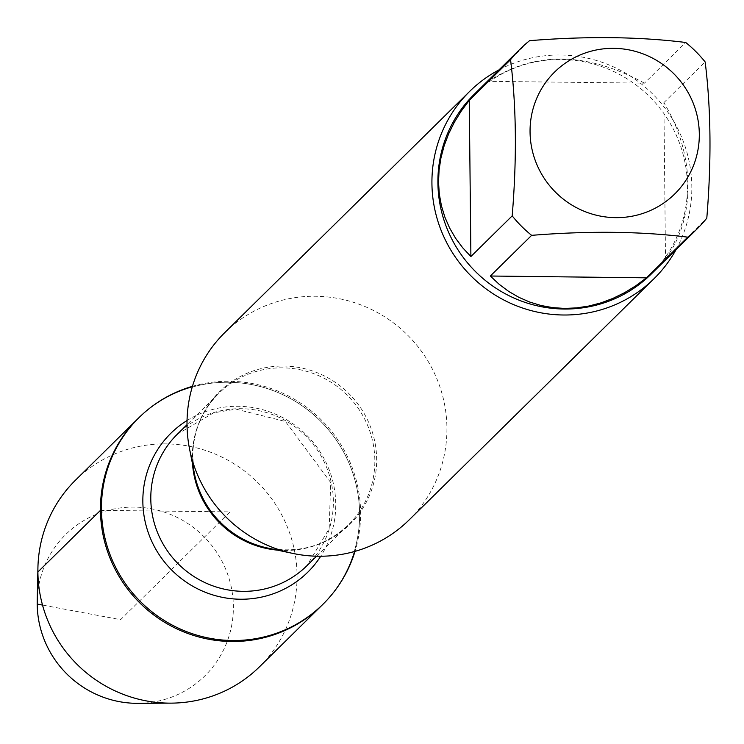 <?xml version="1.0" encoding="UTF-8"?>
<svg xmlns="http://www.w3.org/2000/svg" width="744" height="744" viewBox="0 0 744 744"><rect width="100%" height="100%" fill="white"/><g stroke="black" fill="none" stroke-linecap="round" stroke-linejoin="round"><path stroke-width="0.56" stroke-dasharray="3.72 2.79" d="M192.445 386.322A131.028 128.163 -134.6 0 1 322.347 420.955A131.028 128.163 -134.6 0 1 355.009 551.36M321.985 605.225A131.028 128.163 45.4 0 0 321.343 421.941A131.028 128.163 45.4 0 0 138.086 418.528A131.028 128.163 -134.6 0 1 278.786 392.879A131.028 128.163 -134.6 0 1 359.612 513.388A131.028 128.163 -134.6 0 1 321.985 605.225M409.181 519.861A131.409 128.535 45.4 0 0 446.921 427.763A131.409 128.535 45.4 0 0 365.862 306.909A131.409 128.535 45.4 0 0 224.753 332.633M498.991 69.88A131.409 128.535 -134.6 0 1 691.827 186.521A131.409 128.535 -134.6 0 1 676.045 249.631M644.434 83.151C586.579 51.652 534.536 51.048 488.306 81.338L644.434 83.151L685.726 42.482M488.306 81.338L529.589 40.669M665.508 258.81C680.555 238.74 688.061 214.17 688.023 185.079C687.447 155.896 679.402 128.414 663.871 102.626L665.508 258.81L706.8 218.132M663.871 102.626L705.163 61.957M474.133 94.376A126.145 123.392 -134.6 0 1 609.596 69.676A126.145 123.392 -134.6 0 1 687.409 185.693A126.145 123.392 -134.6 0 1 651.177 274.118M75.516 480.159A131.028 128.163 -134.6 0 1 216.225 454.51A131.028 128.163 -134.6 0 1 297.051 575.01A131.028 128.163 -134.6 0 1 259.423 666.856M138.031 703.331A99.185 97.018 45.4 0 0 233.365 606.351A99.185 97.018 45.4 0 0 135.799 507.129A99.185 97.018 45.4 0 0 37.219 600.975M100.459 510.375L230.036 511.881L120.593 619.678L42.51 605.067M316.572 556.205L348.332 524.929C325.816 546.049 298.837 553.731 267.384 547.975A92.991 90.954 45.4 0 0 376.65 459.104A92.991 90.954 45.4 0 0 283.734 366.048A92.991 90.954 45.4 0 0 192.743 456.965A92.991 90.954 45.4 0 0 194.5 473.993L192.752 457.123C192.91 432.022 201.587 410.781 218.773 393.399A92.312 90.294 -134.6 0 1 347.876 395.808A92.312 90.294 -134.6 0 1 348.332 524.929A92.312 90.294 -134.6 0 1 277.419 550.123M192.51 463.921A92.312 90.294 -134.6 0 1 192.259 458.109A92.312 90.294 -134.6 0 1 218.773 393.399L187.023 424.675M306.863 565.775A92.312 90.294 45.4 0 0 306.407 436.654A92.312 90.294 45.4 0 0 177.305 434.245L213.565 412.827L236.015 409.144L285.464 421.485L330.68 482.484L329.173 528.705L306.863 565.775M187.042 420.527A97.529 95.399 -134.6 0 1 307.253 435.817A97.529 95.399 -134.6 0 1 320.729 556.242"/><path stroke-width="1.12" d="M355.009 551.36A131.028 128.163 -134.6 0 1 322.989 604.24A131.028 128.163 -134.6 0 1 182.28 629.889A131.028 128.163 -134.6 0 1 101.454 509.389A131.028 128.163 -134.6 0 1 139.082 417.542A131.028 128.163 -134.6 0 1 192.445 386.322M100.459 510.375A131.028 128.163 45.4 0 0 181.285 630.875A131.028 128.163 45.4 0 0 321.985 605.225A131.028 128.163 -134.6 0 1 138.728 601.822A131.028 128.163 -134.6 0 1 138.086 418.528A131.028 128.163 45.4 0 0 100.459 510.375L37.888 571.996L37.2 604.072L42.51 605.067M469.669 91.391L224.753 332.633A131.409 128.535 45.4 0 0 189.515 448.79A131.409 128.535 45.4 0 0 292.504 553.35A131.409 128.535 45.4 0 0 409.181 519.861L654.088 278.628A131.409 128.535 -134.6 0 1 512.988 304.352A131.409 128.535 -134.6 0 1 431.929 183.498A131.409 128.535 -134.6 0 1 469.669 91.391A131.409 128.535 -134.6 0 1 498.991 69.88M676.045 249.631A131.409 128.535 -134.6 0 1 654.088 278.628M699.314 133.976A85.569 83.7 45.4 0 0 585.788 52.805A85.569 83.7 45.4 0 0 549.23 185.2A85.569 83.7 45.4 0 0 643.588 213.184A85.569 83.7 45.4 0 0 699.314 133.976M685.726 42.482C638.929 36.679 586.886 36.075 529.589 40.669A126.145 123.392 45.4 0 0 520.149 49.039A126.145 123.392 45.4 0 0 510.551 59.697C516.383 106.513 516.922 158.574 512.188 215.872A126.145 123.392 45.4 0 0 531.635 235.346C588.923 230.742 640.965 231.347 687.763 237.159A126.145 123.392 45.4 0 0 697.202 228.789A126.145 123.392 45.4 0 0 706.8 218.132C711.534 160.834 710.994 108.782 705.163 61.957A126.145 123.392 45.4 0 0 685.726 42.482M469.259 100.366L461.233 111.079L454.324 122.295L448.604 133.911L444.131 145.824L440.941 157.914L439.072 170.069L438.523 182.187L439.323 194.138L441.443 205.828L444.875 217.136L449.59 227.962L455.542 238.201L462.666 247.752L470.896 256.541L469.259 100.366L510.551 59.697M470.896 256.541L512.188 215.872M490.343 276.015L499.103 284.245L508.636 291.378L518.856 297.321L529.663 302.036L540.953 305.486L552.634 307.616L564.584 308.425L576.693 307.895L588.857 306.035L600.957 302.873L612.87 298.418L624.504 292.718L635.739 285.836L646.471 277.828L490.343 276.015L531.635 235.346M646.471 277.828L687.763 237.159M697.202 228.789L651.177 274.118A126.145 123.392 -134.6 0 1 474.746 270.835A126.145 123.392 -134.6 0 1 474.133 94.376L520.149 49.039M322.989 604.24L259.423 666.856A131.028 128.163 -134.6 0 1 171.111 703.136A131.028 128.163 -134.6 0 1 37.916 567.914A131.028 128.163 -134.6 0 1 75.516 480.159L139.082 417.542M37.916 567.914L37.219 600.975A99.185 97.018 45.4 0 0 37.2 604.072A99.185 97.018 45.4 0 0 138.031 703.331L171.111 703.136M189.515 448.79L194.5 473.993A92.991 90.954 45.4 0 0 267.384 547.975L292.504 553.35M277.419 550.123A92.312 90.294 -134.6 0 1 192.51 463.921M187.023 424.675L177.305 434.245A92.312 90.294 45.4 0 0 150.8 498.954A92.312 90.294 45.4 0 0 207.734 583.845A92.312 90.294 45.4 0 0 306.863 565.775L316.572 556.205M320.729 556.242A97.529 95.399 -134.6 0 1 212.868 594.94A97.529 95.399 -134.6 0 1 142.848 501.633A97.529 95.399 -134.6 0 1 187.042 420.527"/></g></svg>

